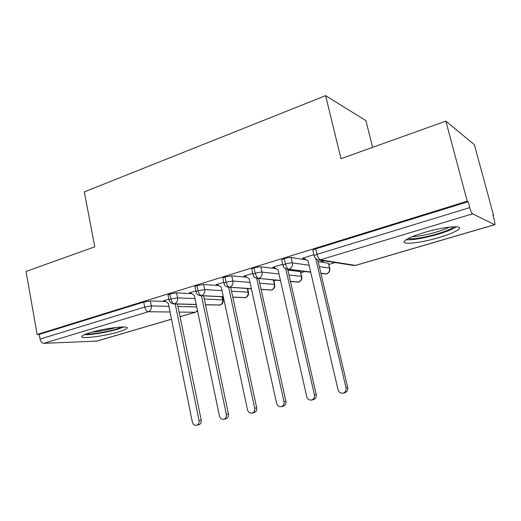 <?xml version="1.0" encoding="UTF-8"?>
<svg xmlns="http://www.w3.org/2000/svg" width="521" height="521" viewBox="0 0 521 521"><rect width="100%" height="100%" fill="white"/><g stroke="black" fill="none" stroke-linecap="round" stroke-linejoin="round"><path stroke-width="0.78" d="M90.074 332.691C105.594 327.885 131.644 325.071 126.668 328.569C125.509 329.526 122.722 330.659 118.313 331.968C103.399 336.527 77.622 339.503 82.142 335.973C83.217 335.062 85.861 333.968 90.074 332.691M423.814 232.653C443.931 226.479 464.869 224.746 458.343 229.54C455.133 231.969 448.633 234.652 438.858 237.576C419.581 243.385 398.936 245.313 405.097 240.474C407.989 238.201 414.228 235.596 423.814 232.653M171.507 319.262L96.763 341.125L43.875 343.319C41.967 343.131 40.69 341.717 40.032 339.073L39.212 334.417L37.141 334.475L26.05 271.434L94.776 246.824L84.311 191.891L325.618 95.649L340.981 158.677L445.859 121.126L474.384 144.714L493.569 215.375L492.866 214.997L494.299 220.259C494.963 222.832 495.113 224.31 494.755 224.694L472.547 213.844L320.337 259.816L355.426 265.397L494.585 224.681M273.825 280.812L275.843 280.213M300.871 272.757L304.967 271.539M328.829 264.434L335.153 262.551M493.016 215.544L493.569 215.375M372.606 147.352L365.905 120.631L325.618 95.649M312.945 250.673L312.821 250.145L315.752 248.849L468.145 201.692L467.239 201.204L445.859 121.126M315.752 248.849L317.035 254.333L469.734 207.619L468.145 201.692M469.734 207.619C470.717 211.038 471.655 213.115 472.547 213.844M37.141 334.475L467.239 201.204M304.238 258.507L302.427 258.227L313.889 254.717M322.799 260.598L321.047 261.125L322.681 261.379L322.519 260.682M322.681 261.379L324.433 260.858M165.606 301.444L150.341 300.969L151.331 305.925L168.882 306.309M39.212 334.417L143.724 302.082L150.341 300.969M168.081 295.199L168.003 294.827L169.866 293.987L176.534 292.88L177.563 297.914L194.984 298.592M191.708 293.623L176.534 292.88M164.695 300.799L163.555 300.76L168.876 299.132M195.01 286.921L194.926 286.517L196.938 285.612L203.652 284.505L204.733 289.624L222.005 290.633M218.755 285.547L203.652 284.505M190.66 292.893L189.436 292.835L195.837 290.874M273.701 280.011L274.639 284.44M222.91 278.344L222.819 277.908L224.994 276.931L231.754 275.83L232.88 281.027L249.995 282.415M246.824 277.224L231.754 275.83M217.537 284.726L216.208 284.635L223.763 282.317M288.979 275.023L301.49 276.371L300.383 271.578L301.711 276.41M251.825 269.455L251.728 268.986L254.079 267.931C256.925 267.11 259.191 266.745 260.884 266.837L262.056 272.118L279.009 273.948M300.383 271.578L287.853 270.073M275.993 268.647L260.884 266.837M245.384 276.28L243.932 276.143L252.711 273.453M319.353 266.654L329.552 268.081L328.399 263.209L329.702 268.107M281.822 260.24L281.705 259.738L284.258 258.592C287.195 257.745 289.481 257.381 291.102 257.504L292.333 262.877L309.096 265.222M328.399 263.209L318.181 261.646M306.387 259.842L291.102 257.504M274.261 267.54L272.652 267.345L282.734 264.258M310.672 271.988L288.868 269.318C287.449 268.849 286.322 267.071 285.482 263.984L284.258 258.592M324.231 273.883L326.354 273.903C328.881 272.867 329.943 270.927 329.552 268.081L329.786 268.471C330.08 271.102 329.038 272.906 326.66 273.87L320.89 273.238M280.474 280.435L258.709 278.429C257.218 277.999 256.065 276.267 255.251 273.232L254.079 267.931M296.566 282.108L298.39 282.082C300.832 281.079 301.867 279.178 301.49 276.371L301.789 276.755C302.069 279.334 301.047 281.099 298.715 282.043L290.425 281.353M251.369 288.66L229.644 287.208C228.081 286.817 226.909 285.124 226.114 282.148L224.994 276.931M259.719 283.203L274.346 284.394L274.717 284.766C274.984 287.292 273.974 289.025 271.682 289.956L261.073 289.311M223.294 296.664L201.601 295.681C199.979 295.316 198.781 293.675 198.013 290.744L196.938 285.612M231.506 291.187L248.081 292.151L248.517 292.515C248.771 294.997 247.775 296.696 245.528 297.608L232.776 297.094M196.202 304.44L174.535 303.854C172.861 303.522 171.643 301.92 170.895 299.041L169.866 293.987M204.271 298.956L223.151 300.011C223.392 302.454 222.408 304.121 220.194 305.019L205.476 304.687M303.339 257.947L308.093 260.897L338.012 389.682C338.839 392.222 340.487 393.381 342.948 393.153C345.364 392.385 346.387 390.633 346.016 387.904L347.676 387.559C348.041 390.275 347.025 392.02 344.615 392.782L342.948 393.153M317.758 259.842L347.676 387.559M315.798 258.709L346.016 387.904M273.532 267.078L278.116 270.002L306.726 396.631C307.52 399.132 309.103 400.271 311.473 400.063C313.805 399.314 314.788 397.601 314.437 394.918L316.214 394.547C316.566 397.21 315.583 398.917 313.264 399.666L311.473 400.063M287.716 269.468L316.214 394.547M285.788 268.986L314.437 394.918M244.779 275.883L249.194 278.781L276.573 403.326C277.341 405.787 278.865 406.914 281.151 406.712C283.391 405.989 284.342 404.309 284.01 401.678L285.899 401.281C286.231 403.899 285.28 405.572 283.053 406.295L281.151 406.712M258.709 278.637L285.899 401.281M256.736 278.455L284.01 401.678M217.029 284.381L221.282 287.26L247.501 409.786C248.23 412.209 249.702 413.322 251.91 413.133C254.066 412.424 254.99 410.782 254.671 408.19L256.664 407.774C256.983 410.346 256.065 411.987 253.909 412.691L251.91 413.133M230.699 287.455L256.664 407.774M228.641 287.338L254.671 408.19M190.224 292.594L194.326 295.44L219.445 416.018C220.149 418.402 221.568 419.503 223.691 419.32C225.775 418.637 226.668 417.021 226.361 414.482L228.452 414.039C228.752 416.566 227.866 418.174 225.788 418.858L223.691 419.32M203.633 295.915L228.452 414.039M201.484 295.817L226.361 414.482M454.038 226.739C451.473 228.888 445.807 231.291 437.041 233.942C423.319 237.804 413.667 239.354 408.086 238.592M412.261 236.677C418.448 236.456 426.406 234.938 436.149 232.125C441.808 230.425 446.21 228.752 449.349 227.097M406.015 239.797C413.16 240.116 423.807 238.273 437.953 234.255C446.725 231.617 452.905 229.129 456.494 226.778M122.031 326.999L115.968 329.239C106.707 332.046 91.214 334.528 86.206 333.968M91.846 332.177C99.413 331.506 107.079 330.067 114.835 327.865L116.216 327.442M84.422 334.684C90.901 335.029 107.573 332.261 117.7 329.2L123.92 326.999M164.317 300.526L168.276 303.352L192.353 422.036C193.03 424.381 194.398 425.468 196.456 425.299C198.468 424.635 199.328 423.045 199.035 420.551L201.21 420.089C201.497 422.577 200.644 424.153 198.638 424.817L196.456 425.299M177.466 304.056L201.21 420.089M175.238 303.997L199.035 420.551M312.821 250.145L314.098 255.603L317.035 254.333C317.895 257.478 318.995 259.302 320.337 259.816L319.106 260.012L354.293 265.573L355.713 265.371L494.709 224.707M96.32 341.203L171.494 319.21M180.058 316.709L195.264 312.255L179.113 312.079M170.028 311.981L148.394 311.747L43.875 343.319M40.032 339.073L144.708 307.051L143.724 302.082M180.064 316.755L195.655 312.196L197.459 310.47M148.394 311.747C146.668 311.447 145.437 309.884 144.708 307.051L151.331 305.925C151.657 308.823 150.68 310.763 148.394 311.747M281.705 259.738L282.929 265.111C283.958 266.185 281.535 267.351 287.911 269.461L288.868 269.318C291.597 268.172 292.75 266.023 292.333 262.877C290.711 262.773 288.426 263.144 285.482 263.984L282.929 265.111L283.033 265.593M319.106 260.012C316.455 259.758 314.782 258.292 314.098 255.603L314.215 256.117M355.713 265.371L352.802 265.339M269.754 290.054L271.343 290.002C273.707 289.025 274.704 287.156 274.346 284.394L273.356 279.985M243.776 297.725L245.163 297.66C247.455 296.709 248.426 294.873 248.081 292.151L247.293 288.556M218.599 305.15L219.816 305.072C222.037 304.147 222.975 302.349 222.649 299.666L222.024 296.749M177.974 306.511L196.717 306.921M251.728 268.986L252.893 274.267C254.235 275.811 251.415 276.514 257.849 278.559L258.709 278.429C261.34 277.315 262.454 275.212 262.056 272.118C260.37 272.047 258.103 272.418 255.251 273.232L252.893 274.267L252.991 274.717M310.731 272.236L287.911 269.461L285.065 268.523M222.819 277.908L223.932 283.105C225.261 284.635 222.48 285.365 228.856 287.332L229.644 287.208C232.177 286.127 233.258 284.069 232.88 281.027L226.114 282.148L223.932 283.105L224.023 283.522M280.519 280.637L255.674 278.051M194.926 286.517L195.994 291.63C196.319 293.961 197.947 295.348 200.891 295.791L201.601 295.681C204.05 294.632 205.092 292.613 204.733 289.624L198.013 290.744L195.994 291.63L196.078 292.02M251.402 288.829L227.189 287.045M168.003 294.827L169.025 299.862C168.863 300.33 169.501 301.385 170.947 303.027L174.535 303.854C176.899 302.838 177.908 300.858 177.563 297.914L170.895 299.041L169.025 299.862L169.097 300.22M223.327 296.807L199.582 295.635M196.228 304.557L172.848 303.873M326.621 273.883L320.949 273.479M298.67 282.063L290.471 281.548M247.651 288.582L248.445 292.209M271.636 289.969L261.112 289.474M222.454 296.768L223.086 299.725M245.469 297.621L232.809 297.231M195.655 312.196L197.557 310.959M220.136 305.032L205.502 304.805"/></g></svg>
